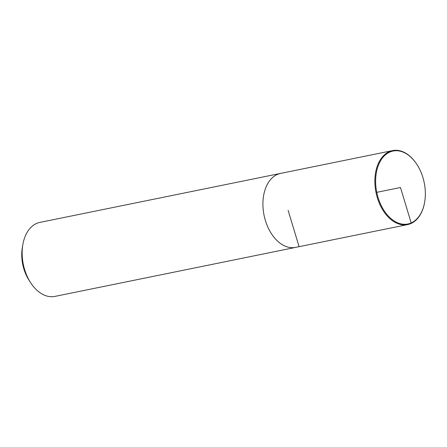 <?xml version="1.0" encoding="UTF-8"?>
<svg xmlns="http://www.w3.org/2000/svg" width="447" height="447" viewBox="0 0 447 447"><rect width="100%" height="100%" fill="white"/><g stroke="black" fill="none" stroke-linecap="round" stroke-linejoin="round"><path stroke-width="0.67" d="M411.179 222.93A37.213 24.216 78.5 0 0 424.65 202.156A37.213 24.216 78.5 0 0 417.001 164.585A37.213 24.216 78.5 0 0 384.258 155.953A37.213 24.216 78.5 0 0 379.659 202.05A37.213 24.216 78.5 0 0 411.179 222.93M416.922 164.462A37.755 24.568 78.5 0 0 416.839 164.334A37.755 24.568 78.5 0 0 392.55 150.6A37.755 24.568 78.5 0 0 376.011 192.495A37.755 24.568 78.5 0 0 407.614 224.59A37.755 24.568 78.5 0 0 410.933 223.528A37.755 24.568 78.5 0 0 424.6 202.446A37.755 24.568 78.5 0 0 424.622 202.301M392.55 150.6L280.599 173.408A37.738 24.563 78.5 0 0 264.065 215.286A37.738 24.563 78.5 0 0 295.663 247.37L407.614 224.59M281.236 173.28A37.755 24.568 78.5 0 0 280.599 173.391L39.844 222.41A37.755 24.568 78.5 0 0 22.858 244.548L22.35 247.493A32.357 21.059 78.5 0 0 28.999 280.157L30.619 282.666A37.755 24.568 78.5 0 0 54.908 296.4L295.663 247.381A37.755 24.568 78.5 0 0 296.294 247.241M22.858 244.548A37.755 24.568 78.5 0 0 30.619 282.666M280.599 173.391A37.755 24.568 78.5 0 0 264.06 215.286A37.755 24.568 78.5 0 0 295.663 247.381M376.754 192.344L400.484 187.511L411.179 222.93L410.933 223.528M298.976 246.308L288.131 210.386M424.65 202.156L424.6 202.446"/></g></svg>
